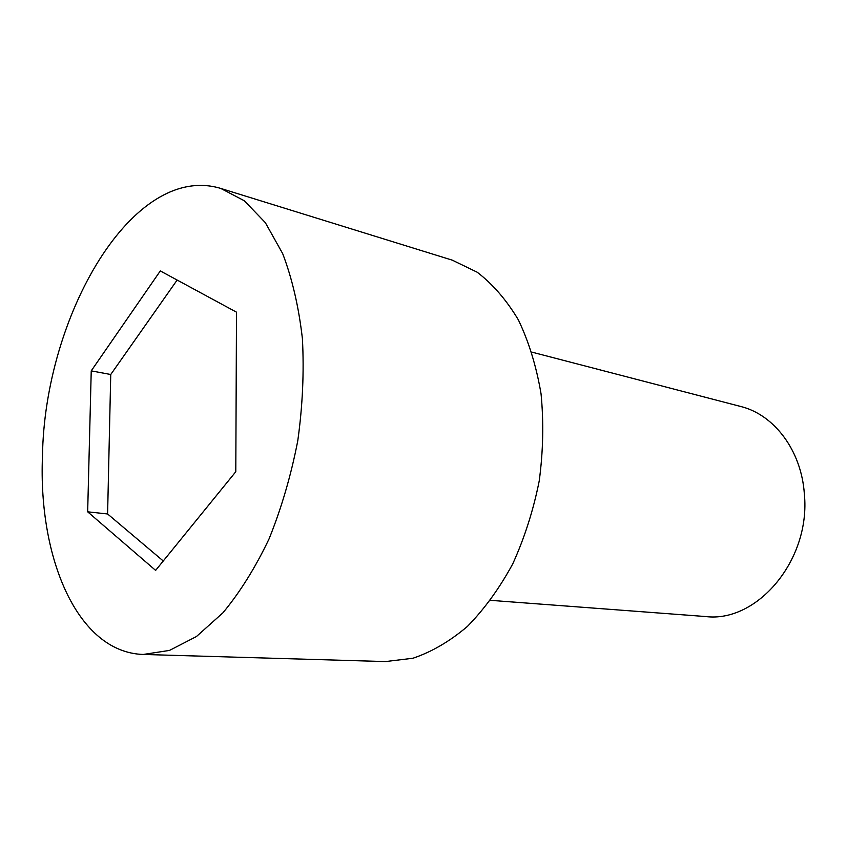 <?xml version="1.0" encoding="UTF-8"?>
<svg xmlns="http://www.w3.org/2000/svg" width="847" height="847" viewBox="0 0 847 847"><rect width="100%" height="100%" fill="white"/><g stroke="black" fill="none" stroke-linecap="round" stroke-linejoin="round"><path stroke-width="1.27" d="M42.466 456.533C38.253 558.713 77.797 652.55 143.27 654.456L169.485 650.422L196.43 636.542L222.909 612.826C239.955 592.328 255.349 567.659 269.092 538.819C281.49 508.062 291.05 475.368 297.784 440.715C302.644 405.755 304.179 371.717 302.4 338.609C298.747 306.868 292.173 278.547 282.686 253.634L265.312 222.613L244.307 200.76L220.823 188.447C132.863 161.756 44.362 315.857 42.466 456.533M160.305 270.934L236.504 312.172L235.794 471.715L155.626 570.391L87.665 511.821L91.232 370.87L160.305 270.934M143.27 654.456L385.491 661.571L412.923 658.246C431.578 651.989 449.736 641.391 467.385 626.452C484.378 609.12 499.486 588.273 512.731 563.901C524.526 537.93 533.366 510.265 539.232 480.895C543.192 451.218 543.795 422.177 541.042 393.781C536.405 366.433 528.856 341.817 518.396 319.922C506.538 300.06 492.785 284.158 477.168 272.194L452.298 260.167L220.823 188.447M531.852 352.119L740.596 406.454C773.989 414.554 801.389 450.286 804.354 493.896C810.971 559.814 757.165 623.043 705.636 616.542L490.551 600.343M163.259 560.989L107.601 513.97L110.745 374.501L177.139 280.039M107.601 513.97L87.665 511.821M110.745 374.501L91.232 370.87"/></g></svg>
